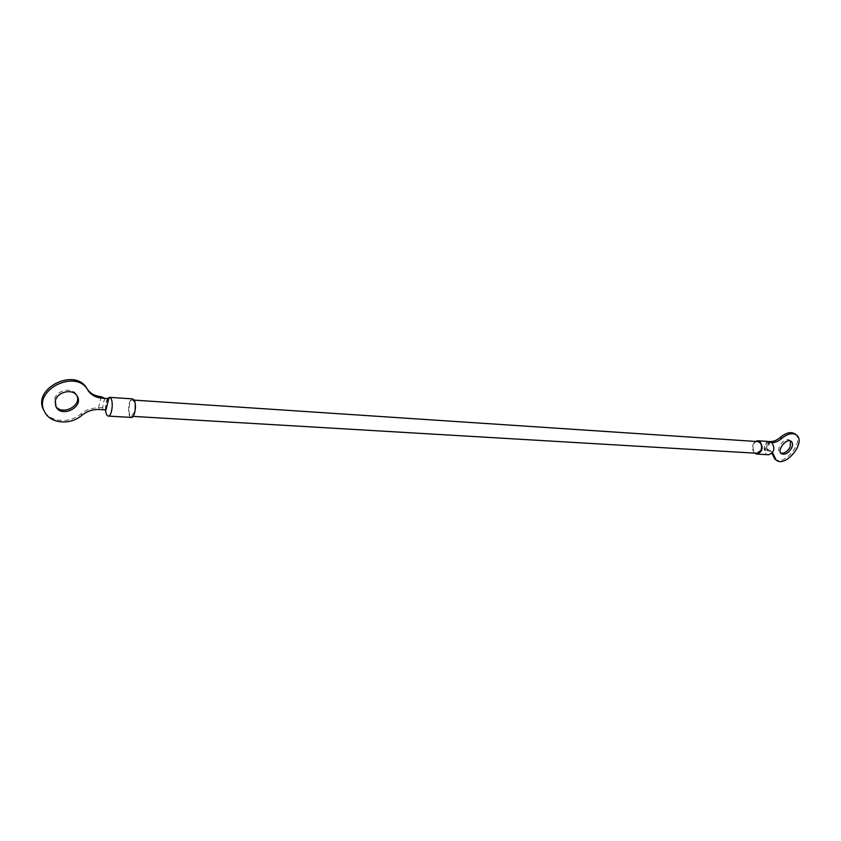 <?xml version="1.0" encoding="UTF-8"?>
<svg xmlns="http://www.w3.org/2000/svg" width="841" height="841" viewBox="0 0 841 841"><rect width="100%" height="100%" fill="white"/><g stroke="black" fill="none" stroke-linecap="round" stroke-linejoin="round"><path stroke-width="0.63" stroke-dasharray="4.21 3.15" d="M131.385 417.43C126.938 417.599 128.158 398.161 132.542 398.876M134.392 412.079L131.448 416.295C127.548 416.442 128.62 399.38 132.468 400.011C134.896 401.472 135.527 405.488 134.392 412.079M107.68 398.529C106.04 401.294 105.335 405.078 105.546 409.872M108.794 398.602C106.681 400.432 105.745 404.195 105.977 409.893M105.461 398.382L103.17 402.566L102.655 409.693M55.674 406.087L54.486 399.422C56.158 390.035 72.431 386.639 76.415 394.744L76.794 395.512M101.225 396.679L98.439 408.001C91.984 407.727 86.15 409.693 80.925 413.867C69.624 423.853 49.587 422.214 43.921 410.471M102.57 407.37L98.439 408.001L99.312 409.493M104.61 399.149L102.339 397.499M754.587 453.12C751.433 449.01 751.686 445.11 755.323 441.42M757.699 441.578C752.106 440.926 751.339 453.204 756.963 453.267M769.452 441.546C763.06 440.81 762.188 454.697 768.621 454.771M766.54 450.377L764.879 450.282C764.259 446.224 765.468 443.596 768.516 442.408L770.167 442.524L766.96 445.362L766.54 450.377L771.586 451.701L772.543 452.668M790.487 440.999L789.867 440.358C785.305 436.374 774.95 449.241 779.964 452.637L780.742 453.078M774.74 458.944C784.033 467.207 805.331 440.884 794.945 433.893M771.922 442.639L770.997 441.988M770.419 441.546L766.792 449.388L768.19 450.482M766.298 448.737L770.198 450.597L772.049 453.267M768.937 443.018L770.272 441.693M770.167 442.524L771.828 442.629M764.879 450.282L768.516 442.408M81.766 415.37L80.925 413.867M55.222 405.341L56.042 406.855M76.415 394.744L77.256 396.237M791.276 441.43L789.867 440.358M781.352 453.73L779.964 452.637M771.586 451.701L770.198 450.597M770.587 442.545L769.526 442.713M769.378 442.576L768.621 443.228M131.448 416.295L133.099 416.39M132.468 400.011L134.118 400.127"/><path stroke-width="1.26" d="M109.456 397.33L132.542 398.876L134.034 399.99C136.957 404.037 134.802 418.114 131.385 417.43L108.279 416.085C111.611 416.758 113.745 402.534 110.907 398.455L109.456 397.33L107.68 398.529M105.546 409.872C105.903 413.709 106.818 415.78 108.279 416.085M101.225 396.679L104.61 398.329L108.794 398.602L105.977 409.893L99.312 409.493C92.857 409.231 87.001 411.186 81.766 415.37C70.455 425.378 50.397 423.748 44.731 412.006C31.947 390.287 76.237 368.19 87.863 390.161C90.954 394.944 95.706 397.604 102.108 398.161L101.225 396.679C94.833 396.132 90.082 393.462 87.001 388.689C75.375 366.729 31.159 388.784 43.921 410.471L44.731 412.006M76.794 395.512C81.998 405.877 61.835 416.043 55.674 406.087M55.306 400.936L56.042 406.855C61.645 418.292 84.058 407.002 77.256 396.237C73.272 388.121 56.978 391.538 55.306 400.936M104.61 398.329L102.108 398.161M755.323 441.42L757.762 440.758L759.959 441.63C763.628 447.622 762.619 451.775 756.921 454.087L754.587 453.12M133.099 416.39L756.963 453.267L761.01 450.356C762.367 445.667 761.263 442.744 757.699 441.578L134.118 400.127M756.921 454.087L768.621 454.771C774.319 452.479 775.339 448.358 771.649 442.408L769.452 441.546L757.762 440.758M780.742 453.078C784.359 453.646 787.533 451.575 790.256 446.865L790.487 440.999M791.654 447.938C788.416 453.257 784.979 455.191 781.352 453.73C776.338 450.324 786.713 437.446 791.276 441.43C792.811 442.818 792.937 444.984 791.654 447.938M772.543 452.668L776.127 460.038C785.42 468.3 806.74 441.956 796.364 434.965C792.432 432.547 787.565 433.693 781.783 438.403C778.398 441.304 775.108 442.713 771.922 442.639M772.049 453.267L774.74 458.944L776.127 460.038M796.364 434.965L794.945 433.893C791.013 431.486 786.156 432.621 780.374 437.32C776.947 440.253 773.636 441.662 770.419 441.546L770.997 441.988M87.863 390.161L87.001 388.689M781.783 438.403L780.374 437.32M773.752 455.654L772.364 454.56"/></g></svg>
